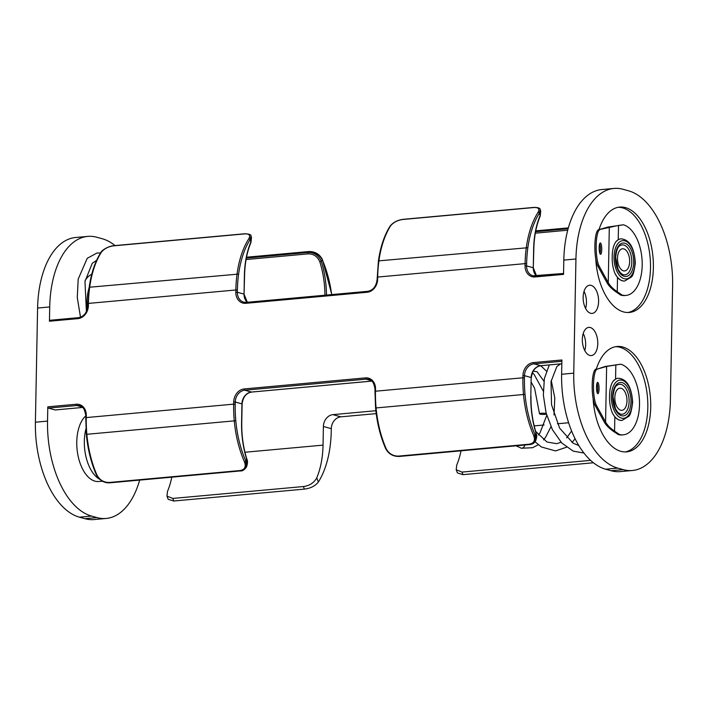 <?xml version="1.0" encoding="UTF-8"?>
<svg xmlns="http://www.w3.org/2000/svg" width="708" height="708" viewBox="0 0 708 708"><rect width="100%" height="100%" fill="white"/><g stroke="black" fill="none" stroke-linecap="round" stroke-linejoin="round"><path stroke-width="1.06" d="M582.339 339.336A14.142 7.646 84.8 0 0 591.348 355.566A14.142 7.646 84.8 0 0 597.782 343.619A14.142 7.646 84.8 0 0 588.782 327.388A14.142 7.646 84.8 0 0 582.339 339.336M584.773 350.557A14.142 7.646 84.8 0 0 585.658 344.725A14.142 7.646 84.8 0 0 583.224 333.503M596.348 369.018A52.905 28.612 -95.2 0 1 617.031 346.486A52.905 28.612 -95.2 0 1 650.714 407.18A52.905 28.612 -95.2 0 1 626.633 451.863A52.905 28.612 -95.2 0 1 593.1 398.454M615.597 346.681A52.905 28.612 -95.2 0 1 647.82 407.445A52.905 28.612 -95.2 0 1 625.182 451.925M595.773 259.048A52.905 28.612 84.8 0 0 629.315 312.458A52.905 28.612 84.8 0 0 653.387 267.774A52.905 28.612 84.8 0 0 619.712 207.081A52.905 28.612 84.8 0 0 599.03 229.613M627.863 312.52A52.905 28.612 84.8 0 0 650.493 268.04A52.905 28.612 84.8 0 0 618.27 207.285M584.029 291.351A14.142 7.646 -95.2 0 1 586.463 302.573A14.142 7.646 -95.2 0 1 585.587 308.405M583.153 297.183A14.142 7.646 84.8 0 0 592.154 313.414A14.142 7.646 84.8 0 0 598.596 301.466A14.142 7.646 84.8 0 0 589.587 285.236A14.142 7.646 84.8 0 0 583.153 297.183M106.173 518.451L94.049 519.557A83.535 45.17 -95.2 0 1 84.889 518.69L97.014 517.592A83.535 45.17 84.8 0 0 106.173 518.451A83.535 45.17 84.8 0 0 139.662 480.113M79.411 517.176A83.535 45.17 -95.2 0 1 35.4 422.207L47.533 421.101A83.535 45.17 84.8 0 0 91.544 516.07L79.411 517.176L84.889 518.69M115.032 245.579A83.535 45.17 84.8 0 0 102.368 238.782L96.899 237.26A83.535 45.17 84.8 0 0 87.73 236.401A83.535 45.17 84.8 0 0 49.719 306.945L37.595 308.051L35.4 422.207M37.595 308.051A83.535 45.17 -95.2 0 1 75.606 237.499L87.73 236.401M575.94 258.995L573.745 373.151A83.535 45.17 84.8 0 0 617.765 468.112L623.235 469.634A83.535 45.17 84.8 0 0 632.394 470.501A83.535 45.17 84.8 0 0 670.405 399.949L672.6 285.793A83.535 45.17 84.8 0 0 628.589 190.824L623.111 189.31A83.535 45.17 84.8 0 0 613.951 188.443A83.535 45.17 84.8 0 0 575.94 258.995L563.807 260.093L563.533 274.368L535.08 276.961A12.248 10.098 105.5 0 1 525.053 265.819L525.088 263.624L377.674 277.058L377.63 279.253A12.248 10.098 105.5 0 1 367.133 292.262L245.844 303.316A12.248 10.098 105.5 0 1 235.817 292.183L235.861 289.979L88.438 303.413L88.403 305.617A12.248 10.098 105.5 0 1 77.907 318.627L49.445 321.22A1.115 0.602 -95.2 0 1 49.958 320.273A1.115 0.602 -95.2 0 1 50.073 320.29L78.296 317.715M563.807 260.093A83.535 45.17 -95.2 0 1 601.827 189.549L613.951 188.443M617.765 468.112L605.632 469.218A83.535 45.17 -95.2 0 1 561.621 374.258L561.895 359.983L533.434 362.576A1.115 0.602 84.8 0 0 534.027 363.841L540.708 365.7L561.816 363.77L540.832 365.709A1.115 0.602 84.8 0 0 540.947 365.673M49.719 306.945L49.445 321.22M47.533 421.101L47.799 406.834L76.26 404.241A12.248 10.098 105.5 0 1 86.287 415.384L86.252 417.578L233.667 404.144L233.711 401.949A12.248 10.098 105.5 0 1 244.198 388.94L365.496 377.886A12.248 10.098 105.5 0 1 375.523 389.019L375.479 391.214L522.902 377.78L522.938 375.585A12.248 10.098 105.5 0 1 533.434 362.576M376.205 413.614L340.84 416.835A11.142 9.177 -74.5 0 0 331.3 428.659L323.397 426.473A11.142 9.177 105.5 0 1 332.937 414.64L340.84 416.835M323.397 426.473L323.043 445.128A63.994 34.612 -95.2 0 1 316.759 477.873L318.334 482.068A79.199 42.834 -95.2 0 0 330.017 447.067A83.535 45.17 84.8 0 0 331.256 430.853L331.3 428.659M324.945 295.218A63.994 34.612 84.8 0 0 319.866 261.933C317.556 256.508 313.671 253.827 308.228 253.862A1.115 0.602 -95.2 0 1 308.086 253.083A1.115 0.602 -95.2 0 1 308.228 252.429C314.308 252.42 318.671 255.402 321.317 261.385A65.109 35.214 -95.2 0 1 326.485 295.077M251.473 237.384L250.995 242.384A1.115 0.664 -156.9 0 0 250.906 241.862L251.473 237.384L250.977 236.065L250.074 239.667A78.092 42.232 84.8 0 0 238.623 274.076A82.42 44.569 84.8 0 0 237.401 290.068L235.861 289.979A83.535 45.17 -95.2 0 1 237.091 273.775A79.199 42.834 -95.2 0 1 248.72 238.87C250.729 235.313 249.331 233.658 244.526 233.914L113.899 245.818C108.448 246.49 104.244 248.658 101.297 252.305A1.115 0.77 -147.7 0 0 100.784 252.588L100.784 252.588C94.996 261.863 91.12 273.474 89.164 287.439L87.889 305.759C86.987 312.768 83.827 316.741 78.411 317.68A1.115 0.602 -95.2 0 1 78.535 317.697M540.708 211.028L540.231 216.029A1.115 0.664 -156.9 0 0 540.142 215.506L540.708 211.028L540.204 209.701L539.31 213.303A78.092 42.232 84.8 0 0 527.849 247.711A82.42 44.569 84.8 0 0 526.628 263.712L525.088 263.624A83.535 45.17 -95.2 0 1 526.327 247.419A79.199 42.834 -95.2 0 1 537.947 212.515C539.965 208.948 538.567 207.294 533.752 207.55L403.135 219.453C397.657 220.135 393.462 222.303 390.533 225.949A1.115 0.77 -147.7 0 0 390.019 226.233L390.019 226.233C384.223 235.499 380.355 247.119 378.399 261.084L377.125 279.403C376.222 286.413 373.063 290.386 367.647 291.324A1.115 0.602 -95.2 0 1 367.771 291.333M331.645 294.608A78.092 42.232 84.8 0 0 322.22 259.668C319.113 254.331 314.556 251.721 308.546 251.827L246.464 257.482M632.394 470.501L620.27 471.599A83.535 45.17 -95.2 0 1 611.101 470.74L623.235 469.634M605.632 469.218L611.101 470.74M55.321 409.932A1.115 0.602 -95.2 0 1 55.197 409.967A1.115 0.602 -95.2 0 1 55.074 409.959L82.641 407.445L55.197 409.967M82.048 406.95L76.845 405.507L48.392 408.1L55.074 409.959M48.392 408.1A1.115 0.602 -95.2 0 1 47.799 406.834M91.544 516.07L97.014 517.592M375.851 410.728L332.937 414.64M461.023 450.819A63.994 34.612 -95.2 0 1 456.713 465.121L456.209 469.749L462.023 472.086L590.596 460.368M171.787 477.183A63.994 34.612 -95.2 0 1 167.477 491.476L166.973 496.113L172.787 498.441L173.752 501.016L168.168 499.299L166.973 496.113M462.023 472.086L462.988 474.652L593.401 462.767M462.988 474.652L457.403 472.935L456.209 469.749M375.523 389.019L375.019 389.17L374.974 391.365L375.479 391.214A83.535 45.17 84.8 0 0 376.09 407.941A79.199 42.834 84.8 0 0 386.258 448.881C389.019 453.766 393.126 456.173 398.586 456.102L529.212 444.199C534.027 443.341 535.514 440.429 533.673 435.447A1.115 0.496 -23.7 0 0 535.062 434.73L535.354 441.217L535.823 440.314L535.841 432.632M318.334 482.068C315.069 486.051 310.414 488.396 304.369 489.113L173.752 501.016M304.369 489.113L303.405 486.538C309.529 485.732 313.98 482.838 316.759 477.873M303.405 486.538L172.787 498.441M86.287 415.384L85.783 415.525L85.748 417.72L86.252 417.578A83.535 45.17 84.8 0 0 86.854 434.296A79.199 42.834 84.8 0 0 97.023 475.236C99.801 480.13 103.908 482.537 109.359 482.458L239.977 470.555C244.8 469.687 246.287 466.776 244.437 461.802A1.115 0.496 -23.7 0 0 245.826 461.085L246.119 467.572L246.588 466.669L246.862 459.12L246.313 458.988M97.023 475.236A1.115 0.496 156.3 0 1 96.456 475.059L96.456 475.059C99.766 480.546 104.226 483.139 109.864 482.821L109.864 482.821A1.115 0.602 84.8 0 1 109.359 482.458M386.258 448.881A1.115 0.496 156.3 0 1 385.692 448.695L385.692 448.695C388.542 453.916 393.002 456.501 399.091 456.465L529.717 444.562C532.292 444.341 534.168 443.226 535.354 441.217M319.866 261.933L321.317 261.385L322.22 259.668A1.115 0.496 -23.7 0 0 322.308 259.305L322.308 259.305C319.458 254.084 314.998 251.499 308.909 251.535L246.517 257.216M537.947 212.515A1.115 0.77 32.3 0 1 539.31 213.303L540.142 215.506A65.109 35.214 -95.2 0 0 533.637 249.101L533.274 267.757L526.593 265.907A11.142 9.177 -74.5 0 0 532.947 275.784A11.142 9.177 -74.5 0 0 535.478 276.049M248.72 238.87A1.115 0.77 32.3 0 1 250.074 239.667L250.906 241.862A65.109 35.214 -95.2 0 0 244.402 275.456L244.039 294.112L237.357 292.262A11.142 9.177 -74.5 0 0 243.711 302.148A11.142 9.177 -74.5 0 0 246.242 302.404M91.757 274.253A34.524 18.674 84.8 0 0 85.155 280.386M102.395 481.183L98.748 481.511A34.524 18.674 -95.2 0 1 76.774 441.898A34.524 18.674 -95.2 0 1 85.783 415.853M515.99 445.81L521.592 448.297C523.531 448.005 524.584 446.739 524.743 444.5M546.266 413.631A3.54 0.593 -178.9 0 0 546.01 413.552A3.54 0.593 -178.9 0 0 542.045 413.233A3.54 0.593 -178.9 0 0 539.514 413.755A3.54 0.593 -178.9 0 0 540.089 414.091A3.54 0.593 -178.9 0 0 543.47 414.419A3.54 0.593 -178.9 0 0 546.39 414.083M597.136 369.142L605.243 366.47L620.739 364.204A35.639 19.275 84.8 0 1 639.483 401.162A35.639 19.275 84.8 0 1 623.297 434.827L622.182 434.933A35.639 19.275 84.8 0 1 618.27 434.562L613.641 431.499C609.181 428.42 606.03 425.225 604.181 421.897L595.136 405.472L596.437 405.445A18.93 4.283 -91.2 0 1 593.49 384.842A18.93 4.283 -91.2 0 1 597.136 369.142L606.632 366.417L620.739 364.204M614.827 397.569A11.142 6.027 84.8 0 0 621.916 410.348A11.142 6.027 84.8 0 0 626.978 400.94A11.142 6.027 84.8 0 0 619.889 388.161A11.142 6.027 84.8 0 0 614.827 397.569M597.225 392.913A5.655 1.283 88.8 0 0 597.756 389.011A5.655 1.283 88.8 0 0 597.03 383.178M595.835 369.169A18.93 4.283 88.8 0 0 592.189 384.869A18.93 4.283 88.8 0 0 595.136 405.472M599.057 388.984A5.655 1.283 -91.2 0 1 597.897 393.692A5.655 1.283 -91.2 0 1 596.499 387.081A5.655 1.283 -91.2 0 1 597.667 382.373A5.655 1.283 -91.2 0 1 599.057 388.984M623.297 434.827A35.639 19.275 84.8 0 1 619.385 434.455L614.562 431.145C610.323 428.225 607.322 425.181 605.57 422.021L596.437 405.445M618.146 378.258A21.16 11.443 -95.2 0 0 615.562 379.072L613.066 381.302A21.16 11.443 -95.2 0 1 618.279 378.249L618.146 378.258A21.16 11.443 -95.2 0 1 618.217 378.249M618.279 378.249C626.81 378.913 631.598 386.913 632.642 402.268C631.598 410.826 630.217 415.587 628.483 416.534L622.12 420.393A21.16 11.443 -95.2 0 1 612.455 413.207C610.323 408.197 609.358 402.489 609.553 396.082C609.597 389.719 610.774 384.789 613.066 381.302M612.455 413.207L614.836 416.906A21.16 11.443 -95.2 0 0 621.987 420.41A21.16 11.443 -95.2 0 0 622.058 420.402M619.73 413.746A15.036 8.133 84.8 0 0 629.111 401.533A15.036 8.133 84.8 0 0 617.137 385.223C615.11 386.099 613.73 389.966 612.986 396.816L615.464 408.826L617.624 412.1L619.73 413.746M617.5 258.163A11.142 6.027 84.8 0 0 624.589 270.943A11.142 6.027 84.8 0 0 629.66 261.535A11.142 6.027 84.8 0 0 622.571 248.765A11.142 6.027 84.8 0 0 617.5 258.163M618.243 239.667L615.748 241.906C613.447 245.384 612.278 250.313 612.225 256.677C612.031 263.084 613.004 268.792 615.128 273.801L617.509 277.501L617.243 291.74L622.067 295.059L620.677 295.086L616.323 292.094C611.854 289.014 608.703 285.82 606.862 282.492L597.817 266.066A18.93 4.283 -91.2 0 1 594.87 245.464A18.93 4.283 -91.2 0 1 598.508 229.764L618.509 225.418L618.243 239.667A21.16 11.443 -95.2 0 1 620.819 238.853A21.16 11.443 -95.2 0 1 620.889 238.853M631.784 262.128A15.036 8.133 -95.2 0 1 622.412 274.341L620.297 272.695L618.137 269.421L615.659 257.411C616.403 250.561 617.783 246.694 619.81 245.818A15.036 8.133 -95.2 0 1 631.784 262.128M599.172 247.676A5.655 1.283 88.8 0 0 600.57 254.287A5.655 1.283 88.8 0 0 601.738 249.579A5.655 1.283 88.8 0 0 600.34 242.968A5.655 1.283 88.8 0 0 599.172 247.676M599.703 243.773A5.655 1.283 -91.2 0 1 600.437 249.605A5.655 1.283 -91.2 0 1 599.906 253.508M625.978 295.422L624.854 295.528A35.639 19.275 -95.2 0 1 620.943 295.156L622.067 295.059A35.639 19.275 -95.2 0 0 625.978 295.422A35.639 19.275 -95.2 0 0 642.165 261.756A35.639 19.275 -95.2 0 0 623.412 224.808L607.924 227.064L598.508 229.764M617.243 291.74C612.995 288.82 609.995 285.775 608.243 282.616L599.118 266.04L597.817 266.066M599.809 229.737A18.93 4.283 88.8 0 0 596.171 245.437A18.93 4.283 88.8 0 0 599.118 266.04M624.73 280.996A21.16 11.443 -95.2 0 1 624.66 281.005A21.16 11.443 -95.2 0 1 617.509 277.501M623.412 224.808L618.509 225.418M308.228 253.862L246.083 259.526M561.621 374.258L573.745 373.151M238.623 274.076L89.677 287.209A83.535 45.17 84.8 0 0 88.438 303.413L87.934 303.564M527.849 247.711L378.913 260.854A83.535 45.17 84.8 0 0 377.674 277.058L377.169 277.209M526.628 263.712L526.593 265.907L525.053 265.819M535.08 276.961A1.115 0.602 -95.2 0 1 535.584 276.023A1.115 0.602 -95.2 0 1 535.708 276.031L563.55 273.492M237.401 290.068L237.357 292.262L235.817 292.183M245.844 303.316A1.115 0.602 -95.2 0 1 246.349 302.378A1.115 0.602 -95.2 0 1 246.472 302.387L367.523 291.36M246.349 258.075L308.228 252.429L308.546 251.827A1.115 0.602 -95.2 0 1 308.909 251.535M101.297 252.305A79.199 42.834 84.8 0 0 89.677 287.209L89.164 287.439M567.71 230.215L535.319 233.171M568.267 228.162L535.699 231.127M535.584 231.711L568.099 228.746M390.533 225.949A79.199 42.834 84.8 0 0 378.913 260.854L378.399 261.084M536.522 275.934A11.142 9.177 105.5 0 1 533.274 267.757L536.575 275.925M247.296 302.289A11.142 9.177 105.5 0 1 244.039 294.112L247.34 302.289M374.974 391.365L375.576 407.985L523.504 394.506A83.535 45.17 -95.2 0 1 522.902 377.78L524.442 377.868A82.42 44.569 84.8 0 0 525.035 394.365A78.092 42.232 84.8 0 0 535.062 434.73L535.965 433.013A65.109 35.214 -95.2 0 1 530.814 396.188L531.168 377.523L524.478 375.674L524.442 377.868M85.748 417.72L86.341 434.34L234.268 420.862A83.535 45.17 -95.2 0 1 233.667 404.144L235.206 404.224A82.42 44.569 84.8 0 0 235.799 420.72A78.092 42.232 84.8 0 0 245.826 461.085L246.729 459.368A65.109 35.214 -95.2 0 1 241.578 422.543L241.932 403.887L235.251 402.029L235.206 404.224M323.043 445.128L244.959 452.244M568.621 422.747L557.4 423.773M544.063 424.986L534.195 425.889M371.275 380.594L366.08 379.152L244.791 390.205L251.473 392.055L371.877 381.081M561.869 361.31L534.027 363.841A11.142 9.177 -74.5 0 0 524.478 375.674L522.938 375.585M533.673 435.447A79.199 42.834 -95.2 0 1 523.504 394.506L525.035 394.365M244.437 461.802A79.199 42.834 -95.2 0 1 234.268 420.862L235.799 420.72M241.932 404.091L241.932 403.887A11.142 9.177 105.5 0 1 251.473 392.055A1.115 0.602 84.8 0 0 251.597 392.064A1.115 0.602 84.8 0 0 251.721 392.037M244.198 388.94A1.115 0.602 84.8 0 0 244.791 390.205A11.142 9.177 -74.5 0 0 235.251 402.029L233.711 401.949M85.783 415.525C84.73 409.127 82.668 405.87 79.615 405.755A11.142 9.177 -74.5 0 0 76.845 405.507A1.115 0.602 84.8 0 1 76.26 404.241M375.019 389.17C373.966 382.771 371.904 379.506 368.841 379.391A11.142 9.177 -74.5 0 0 366.08 379.152A1.115 0.602 84.8 0 1 365.496 377.886M530.814 396.188L531.168 377.523A11.142 9.177 105.5 0 1 540.708 365.7A1.115 0.602 84.8 0 0 540.832 365.709C535.416 366.647 532.257 370.62 531.354 377.63L531.168 377.736M96.456 475.059C91.111 462.758 87.739 449.182 86.341 434.34L86.518 434.323M239.977 470.555A1.115 0.602 84.8 0 0 240.481 470.917L109.864 482.821M385.692 448.695C380.346 436.402 376.975 422.826 375.576 407.985L375.753 407.967M398.586 456.102A1.115 0.602 84.8 0 0 399.091 456.465M529.212 444.199A1.115 0.602 84.8 0 0 529.717 444.562M241.578 422.543L241.755 422.649C241.561 435.305 243.26 447.465 246.862 459.12C247.8 460.943 247.711 463.457 246.588 466.669M535.823 440.314C537.558 434.942 536.363 435.048 536.089 432.765C532.496 421.101 530.796 408.95 530.991 396.294L530.805 396.392M244.039 294.324L244.579 275.562C244.871 262.925 247.012 251.862 250.995 242.384M533.274 267.96L533.814 249.207C534.106 236.561 536.248 225.507 540.231 216.029M533.752 207.55A1.115 0.602 -95.2 0 1 534.027 207.4L534.027 207.4A1.115 0.602 -95.2 0 1 534.328 207.515M403.135 219.453A1.115 0.602 -95.2 0 1 403.401 219.303L403.401 219.303A1.115 0.602 -95.2 0 1 403.693 219.409M377.63 279.253L377.125 279.403M367.133 292.262A1.115 0.602 -95.2 0 1 367.647 291.324L246.349 302.378L243.711 302.148M244.526 233.914A1.115 0.602 -95.2 0 1 244.791 233.755L244.791 233.755A1.115 0.602 -95.2 0 1 245.092 233.87M113.899 245.818A1.115 0.602 -95.2 0 1 114.165 245.658L114.165 245.658A1.115 0.602 -95.2 0 1 114.457 245.764M88.403 305.617L87.889 305.759M77.907 318.627A1.115 0.602 -95.2 0 1 78.411 317.68L49.958 320.273M87.323 309.396A34.524 18.674 -95.2 0 1 87.004 301.812A34.524 18.674 -95.2 0 1 89.146 287.59M85.942 428.853A34.524 18.674 84.8 0 0 84.332 441.217A34.524 18.674 84.8 0 0 99.554 479.21M605.57 422.021L606.632 366.417M614.562 431.145L614.836 416.906M615.562 379.072L615.836 364.824M611.349 396.268A19.213 10.39 84.8 0 0 621.474 418.109A19.213 10.39 84.8 0 0 632.324 402.082A19.213 10.39 84.8 0 0 622.199 380.24A19.213 10.39 84.8 0 0 611.349 396.268M631.005 401.71A16.797 9.08 -95.2 0 1 621.518 415.729A16.797 9.08 -95.2 0 1 612.668 396.63A16.797 9.08 -95.2 0 1 622.155 382.621A16.797 9.08 -95.2 0 1 631.005 401.71M615.128 273.801A21.16 11.443 84.8 0 0 624.801 280.988L631.164 277.129C632.899 276.182 634.28 271.421 635.315 262.863C634.28 247.508 629.492 239.508 620.96 238.844A21.16 11.443 84.8 0 0 615.748 241.906M634.996 262.677A19.213 10.39 -95.2 0 1 624.146 278.704A19.213 10.39 -95.2 0 1 614.022 256.862A19.213 10.39 -95.2 0 1 624.872 240.835A19.213 10.39 -95.2 0 1 634.996 262.677M615.341 257.225A16.797 9.08 84.8 0 0 624.19 276.324A16.797 9.08 84.8 0 0 633.678 262.305A16.797 9.08 84.8 0 0 624.828 243.216A16.797 9.08 84.8 0 0 615.341 257.225M609.314 227.011L608.243 282.616M240.481 470.917C242.171 471.209 244.048 470.094 246.119 467.572M371.904 381.108L251.597 392.064C246.18 393.011 243.021 396.984 242.118 403.994L241.755 422.649M535.752 230.861L568.338 227.887M331.822 294.59L322.308 259.305M563.55 273.474L532.947 275.784M540.204 209.701C540.39 208.232 538.328 207.462 534.027 207.4L403.401 219.303C397.507 220.055 393.046 222.365 390.019 226.233M250.977 236.065C251.429 234.755 249.366 233.985 244.791 233.755L114.165 245.658C108.174 245.995 101.147 250.765 100.784 252.588M80.508 317.202L77.269 297.546L78.199 279.067L87.226 258.314L97.023 252.995L100.536 252.995M96.651 260.296L92.235 263.314L84.978 281.465L86.411 311.67M521.238 448.244L532.575 447.721L538.31 444.757M543.558 439.88L545.682 437.093L550.974 426.72M554.019 414.95L554.789 397.914L551.231 380.391M546.39 371.081L540.779 365.717M535.027 441.757L541.425 446.987L555.506 450.925L566.506 447.226M572.073 442.5L575.091 438.748M549.302 364.939L544.372 378.55L543.355 395.082L546.08 412.923L552.399 429.632L561.736 442.96L573.188 451.12L583.932 453.04M543.257 391.064L534.221 374.603L532.363 372.753M578.817 445.544L573.091 443.155L559.63 428.145L551.541 404.79L551.019 381.639L556.86 366.532L560.532 363.912M571.604 430.977L566.683 437.907M561.046 442.226L556.754 443.677L547.045 442.04L535.673 431.384M533.177 371.098L537.071 371.744L543.939 381.187M546.753 415.392L539.965 432.942L538.425 434.995M531.265 382.249L534.593 388.25L539.514 413.755"/></g></svg>
